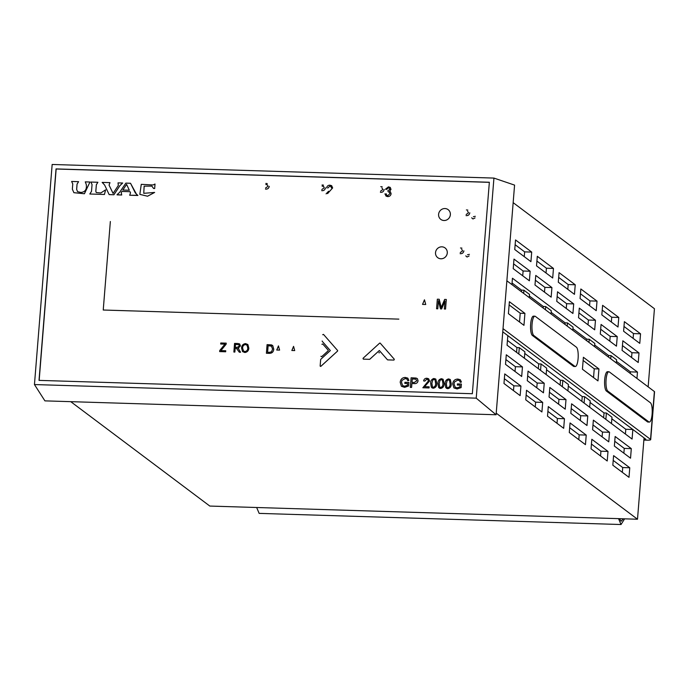 <?xml version="1.0" encoding="UTF-8"?>
<svg xmlns="http://www.w3.org/2000/svg" width="689" height="689" viewBox="0 0 689 689"><rect width="100%" height="100%" fill="white"/><g stroke="black" fill="none" stroke-linecap="round" stroke-linejoin="round"><path stroke-width="1.03" d="M256.67 507.509L259.142 513.383L621.022 524.527L624.596 518.834M623.287 518.791L621.116 521.263L619.549 518.679M618.55 518.645L621.022 524.527M643.87 440.082L647.083 440.176A4.875 0.861 -175.4 0 0 650.7 439.634A4.875 0.861 -175.4 0 0 650.537 439.393L654.386 391.541A4.875 0.861 4.6 0 1 654.55 391.791L650.7 439.634M575.315 366.505L573.903 366.462A9.749 2.592 -88.2 0 1 573.429 366.281L574.841 366.324A9.749 2.592 91.8 0 0 575.315 366.505A9.749 2.592 91.8 0 0 578.157 357.737A9.749 2.592 91.8 0 0 576.383 347.187L535.327 316.372A9.749 2.592 91.8 0 0 534.862 316.191A9.749 2.592 91.8 0 0 532.011 324.967A9.749 2.592 91.8 0 0 533.794 335.509L532.382 335.465A9.749 2.592 -88.2 0 1 530.599 324.915A9.749 2.592 -88.2 0 1 533.45 316.148L534.862 316.191M503.022 328.644L650.537 439.393M502.763 331.831L645.843 439.246L643.939 439.186M519.523 322.004L520.221 313.237L509.119 304.9M593.539 377.572L594.245 368.804L583.135 360.459M506.871 280.802L654.386 391.541M606.398 391.033A9.749 2.592 -88.2 0 1 604.623 380.483A9.749 2.592 -88.2 0 1 607.465 371.716L608.878 371.759A9.749 2.592 91.8 0 0 606.027 380.526A9.749 2.592 91.8 0 0 607.81 391.076L606.398 391.033L647.445 421.849L648.857 421.892A9.749 2.592 91.8 0 0 649.331 422.073A9.749 2.592 91.8 0 0 652.173 413.305A9.749 2.592 91.8 0 0 650.399 402.755L609.352 371.939A9.749 2.592 91.8 0 0 608.878 371.759M649.331 422.073L647.918 422.03A9.749 2.592 -88.2 0 1 647.445 421.849M598.939 368.942L597.974 380.905L582.429 369.235L583.394 357.272L598.939 368.942L594.245 368.804M524.923 313.383L523.959 325.337L508.413 313.667L509.378 301.704L524.923 313.383L520.221 313.237M532.382 335.465L573.429 366.281M648.857 421.892L607.81 391.076M574.841 366.324L533.794 335.509M119.946 185.556L113.883 194.746L109.155 194.599L104.633 185.048L102.179 182.396L109.947 182.637L109.051 185.108L113.082 193.428L118.319 185.487L118.026 182.886L122.685 183.024L119.972 185.574L122.685 183.024M113.108 193.445L109.051 185.108M109.077 185.126L109.939 182.792M103.221 183.076L102.17 182.551M109.181 194.617L113.883 194.746M113.909 194.763L119.972 185.574M489.354 182.344L56.162 169.003L39.161 380.388M435.81 379.071L436.817 383.454C436.878 386.055 435.724 387.649 433.364 388.243L431.297 387.184L430.677 383.256C430.591 380.81 431.65 379.226 433.855 378.494L435.81 379.071L436.8 383.446C436.86 386.038 435.706 387.64 433.355 388.234L432.003 387.89M417.413 378.666L418.068 380.793C417.646 382.826 416.397 383.764 414.322 383.601L411.901 383.523L411.591 387.407L410.334 387.364L411.1 377.796L416.07 378.046L417.405 378.657L418.068 380.793C417.637 382.817 416.38 383.756 414.304 383.592L411.893 383.515L411.591 387.407L410.334 387.364M443.122 379.312L444.121 383.678C444.172 386.279 443.027 387.873 440.667 388.467L438.6 387.407L437.98 383.48C437.92 380.879 439.074 379.286 441.442 378.692L443.113 379.294L444.121 383.678C444.164 386.271 443.01 387.864 440.65 388.458L439.306 388.114M407.802 378.14L408.921 380.423L407.776 380.698L406.949 379.036L405.227 378.545L402.006 380.354L401.489 382.266L402.669 385.607L404.615 386.202L407.44 385.289L407.578 383.523L404.839 383.446L404.917 382.3L408.904 382.438L408.62 385.978L404.607 387.356L401.429 386.296L400.188 382.3C400.585 379.217 402.281 377.598 405.296 377.443L407.785 378.132L408.921 380.423L407.767 380.69M460.304 379.76L461.423 382.033L460.269 382.309L459.46 380.647L457.72 380.147L454.507 381.964L453.999 383.885L455.171 387.227L457.117 387.812L459.942 386.908L460.088 385.134L457.341 385.065L457.418 383.919L461.397 384.04L461.122 387.597L457.117 388.975L453.939 387.916L452.699 383.911C453.086 380.828 454.792 379.217 457.806 379.062L460.295 379.751L461.423 382.033M459.46 380.655L457.72 380.147L454.499 381.956L453.999 383.885M463.904 250.874C463.482 252.906 462.224 253.836 460.149 253.673C462.207 253.828 463.456 252.889 463.904 250.874M469.812 212.815C469.39 214.847 468.141 215.786 466.065 215.623C468.115 215.769 469.373 214.839 469.812 212.815M384.161 189.535C383.739 191.568 382.49 192.498 380.406 192.334C382.464 192.481 383.713 191.551 384.161 189.535M325.475 187.864C325.044 189.897 323.796 190.827 321.72 190.664C323.778 190.81 325.027 189.88 325.475 187.864M269.253 186.323C268.822 188.355 267.573 189.286 265.498 189.122C267.556 189.268 268.805 188.338 269.253 186.323M103.238 310.024L398.853 319.128L103.229 310.016L110.352 221.505L103.238 310.024M437.739 257.677L437.748 257.686A6.098 5.779 -53.1 0 0 437.748 257.686A6.098 5.779 -53.1 0 0 447.282 252.992A6.098 5.779 -53.1 0 0 445.068 247.937A6.098 5.779 -53.1 0 0 445.06 247.928A6.098 5.779 126.9 0 1 443.742 258.16A6.098 5.779 126.9 0 1 435.526 252.622A6.098 5.779 126.9 0 1 445.06 247.928L445.068 247.937M440.814 219.403L440.831 219.412A6.098 5.779 -53.1 0 0 440.831 219.412A6.098 5.779 -53.1 0 0 450.365 214.718A6.098 5.779 -53.1 0 0 448.151 209.663A6.098 5.779 -53.1 0 0 448.143 209.654L448.134 209.645A6.098 5.779 126.9 0 1 446.825 219.886A6.098 5.779 126.9 0 1 438.6 214.348A6.098 5.779 126.9 0 1 448.134 209.645M73.878 192.696L84.42 193.755L89.88 182.189L84.394 193.73L73.887 192.679L72.345 189.182L72.767 183.98L71.63 181.457L78.589 181.672L77.056 184.101L76.634 189.311L77.538 191.654L76.66 189.337L77.073 184.127L78.589 181.672M77.538 191.654L80.975 192.455C85.238 191.998 86.995 189.32 86.254 184.402L85.272 181.87L89.871 182.017M139.833 194.384L147.575 196.227L154.637 192.446L147.549 196.21L139.833 194.384L141.271 184.342L153.044 184.971L155.025 184.023L154.663 188.519L155.025 184.023M153.578 188.485L154.689 188.536L153.578 188.485L151.847 186.09L144.122 186.159L143.76 193.325L144.165 186.159L151.873 186.108M136.732 194.711L130.522 183.265L135.311 192.911L137.86 195.487L129.687 195.237L137.869 195.323M121.944 191.439L130.023 191.688L121.919 191.421L121.23 192.455L121.686 194.987L121.255 192.472L121.919 191.421M117.052 194.866L121.712 195.004L117.044 194.686L119.662 192.317L125.837 183.119L130.522 183.265M96.262 192.558L95.84 191.292L96.365 184.73L97.898 182.284L96.339 184.712L95.814 191.275L96.253 192.55L100.827 192.963L105.581 189.845L104.452 194.453L105.606 189.863M89.811 194.005L104.47 194.47L89.811 194.005L91.508 191.335L92.05 184.583L90.914 182.051L97.872 182.266M450.287 379.527L451.278 383.902C451.329 386.495 450.184 388.088 447.824 388.691L445.757 387.623L445.137 383.704C445.077 381.103 446.231 379.501 448.599 378.916L450.27 379.518L451.278 383.902M384.944 193.824L386.055 196.115L387.718 196.615C389.595 196.554 390.732 195.59 391.119 193.721L390.379 191.714L389.552 191.318L391.007 189.415L390.258 187.425L388.458 186.848L385.427 189.242M386.055 196.115L387.718 196.615C389.578 196.546 390.715 195.581 391.119 193.721L390.379 191.714M386.839 195.34L386.107 193.712L386.83 195.332L387.795 195.65L389.896 193.712L389.207 192.093L388.2 191.792L389.207 192.093M389.251 188.063L388.398 187.813L386.563 189.492L388.398 187.813L389.259 188.071L389.819 189.354L387.769 190.896M331.633 185.668L332.649 187.925L327.585 193.609L332.649 187.925L331.642 185.677L329.936 185.186C328.119 185.169 327.034 186.056 326.655 187.856M330.815 186.443L329.824 186.151L327.835 188.011L329.824 186.151L330.823 186.443L331.461 187.864M423.614 380.914L424.803 381.086L426.792 379.226L427.791 379.518L428.42 380.922L422.848 387.752L429.058 387.941L429.152 386.805L424.545 386.667L429.617 381L428.61 378.752L426.887 378.244C425.096 378.244 424.002 379.131 423.614 380.914L424.803 381.086L426.784 379.208L427.783 379.51M422.857 387.761L429.075 387.95L429.152 386.805M70.76 401.67L209.818 506.062L637.497 519.23L644.043 437.894M648.151 386.865L654.438 308.715L513.159 202.652M446.885 387.244L446.326 383.739L447.178 380.526L448.505 379.88L449.521 380.345L450.072 383.859C450.21 385.771 449.478 387.054 447.893 387.718L446.885 387.244L446.343 383.747L447.195 380.535L448.522 379.889L449.529 380.354M126.587 184.376L129.325 190.224L122.84 190.026L126.587 184.376L122.883 190.026M129.713 195.254L130.514 192.765L129.997 191.671M267.013 184.695L265.859 184.566L267.47 184.936L267.961 186.314L265.601 187.994M323.236 186.237L322.082 186.108L323.692 186.478L324.183 187.856L321.823 189.535M473.412 216.699L475.324 216.303L473.412 216.699M472.973 218.964L471.681 217.819L472.973 218.964L475.014 217.913M467.504 254.758L469.407 254.362L467.504 254.758M467.064 257.014L465.773 255.869L467.064 257.014L469.097 255.963M461.664 249.246L462.62 250.865L460.252 252.544M436.568 308.758L437.773 308.81L438.419 300.654L440.495 308.887L441.615 308.922L444.991 300.99L444.345 308.999L445.542 309.034L446.308 299.465L444.646 299.414L441.227 307.527L439.203 299.25L437.334 299.19L436.568 308.758L437.773 308.81L438.428 300.688M439.203 299.25L440.891 306.097M439.72 387.029L439.169 383.523L440.038 380.319L441.356 379.673L442.364 380.13L442.915 383.635C443.044 385.547 442.321 386.839 440.727 387.494L439.72 387.029L439.169 383.523L440.021 380.311L441.348 379.665L442.364 380.13M411.996 382.386L412.272 378.976L415.82 379.157L416.776 380.784L414.408 382.455L411.979 382.386L412.255 378.959L415.829 379.165M432.425 386.805L431.865 383.299L432.735 380.095L434.061 379.45L435.069 379.906L435.612 383.411C435.749 385.323 435.017 386.615 433.433 387.27L432.425 386.805L431.882 383.308L432.726 380.078L434.044 379.432L435.06 379.906M424.545 386.667L429.617 381M429.6 380.991L428.61 378.752M461.397 384.04L461.122 387.597L457.117 388.975L453.922 387.907M460.088 385.134L457.332 385.048M453.982 383.876L455.162 387.227M461.415 382.025L460.269 382.309M518.783 354.008L519.299 347.635L524.897 351.838L524.381 358.211M523.666 293.402L523.916 290.215L529.514 294.418L529.255 297.605M640.546 333.803L624.372 321.66L623.605 331.228L639.78 343.372L640.546 333.803L633.492 333.588L633.113 338.368M633.492 333.588L623.984 326.448M639.004 352.94L622.83 340.797L622.064 350.365L638.238 362.509L639.004 352.94L631.959 352.725L631.572 357.505M631.959 352.725L622.451 345.585M636.955 378.459L637.463 372.077L630.418 371.862L630.289 373.455M630.418 371.862L616.466 361.389M610.738 358.78L610.997 355.593L616.595 359.796L616.336 362.982M632.846 429.488L507.827 335.638L507.061 345.206L632.08 439.057L632.846 429.488L625.793 429.273L625.414 434.053M625.793 429.273L611.849 418.8M605.864 419.377L606.38 413.004L611.978 417.207L611.462 423.58M631.305 448.625L615.139 436.49L614.364 446.059L630.538 458.194L631.305 448.625L624.26 448.41L623.872 453.19M624.26 448.41L614.752 441.27M629.763 467.762L613.598 455.627L612.822 465.196L628.997 477.331L629.763 467.762L622.718 467.547L622.331 472.327M622.718 467.547L613.21 460.407M618.774 317.457L602.608 305.322L601.833 314.89L618.007 327.025L618.774 317.457L611.729 317.241L611.341 322.021M611.729 317.241L602.22 310.102M617.232 336.594L601.066 324.459L600.291 334.027L616.466 346.162L617.232 336.594L610.187 336.378L609.799 341.167M610.187 336.378L600.679 329.247M610.997 355.593L608.645 355.515L608.516 357.109M608.645 355.515L594.693 345.043M588.974 342.433L589.224 339.246L594.822 343.449L594.573 346.636M606.38 413.004L604.029 412.926L603.642 417.715M604.029 412.926L590.077 402.454M584.091 403.039L584.608 396.657L590.206 400.86L589.689 407.242M609.541 432.287L593.367 420.144L592.592 429.712L608.766 441.856L609.541 432.287L602.487 432.072L602.1 436.852M602.487 432.072L592.979 424.932M607.999 451.424L591.825 439.281L591.059 448.849L607.224 460.993L607.999 451.424L600.946 451.209L600.567 455.989M600.946 451.209L591.438 444.069M597.01 301.119L580.836 288.975L580.06 298.544L596.235 310.687L597.01 301.119L589.956 300.904L589.569 305.683M589.956 300.904L580.448 293.764M595.468 320.256L579.294 308.112L578.527 317.681L594.693 329.824L595.468 320.256L588.415 320.041L588.036 324.82M588.415 320.041L578.906 312.901M589.224 339.246L586.873 339.177L586.752 340.771M586.873 339.177L572.929 328.705M567.202 326.095L567.46 322.908L573.059 327.111L572.8 330.298M584.608 396.657L582.257 396.588L581.869 401.368M582.257 396.588L568.304 386.116M562.327 386.693L562.835 380.319L568.434 384.522L567.925 390.896M587.769 415.941L571.594 403.806L570.828 413.374L586.994 425.509L587.769 415.941L580.715 415.725L580.336 420.505M580.715 415.725L571.207 408.586M586.227 435.078L570.053 422.943L569.286 432.511L585.461 444.646L586.227 435.078L579.182 434.862L578.794 439.642M579.182 434.862L569.674 427.723M575.237 284.772L559.063 272.637L558.297 282.206L574.462 294.341L575.237 284.772L568.184 284.557L567.805 289.337M568.184 284.557L558.676 277.417M573.696 303.909L557.522 291.774L556.755 301.343L572.929 313.478L573.696 303.909L566.651 303.694L566.263 308.474M566.651 303.694L557.143 296.554M567.46 322.908L565.109 322.831L564.98 324.424M565.109 322.831L551.157 312.358M545.43 309.749L545.688 306.562L551.286 310.765L551.028 313.951M562.835 380.319L560.484 380.242L560.105 385.03M560.484 380.242L546.541 369.769M540.555 370.355L541.072 363.973L546.67 368.176L546.153 374.558M565.996 399.603L549.822 387.459L549.055 397.028L565.23 409.171L565.996 399.603L558.951 399.379L558.564 404.167M558.951 399.379L549.443 392.248M564.455 418.74L548.289 406.596L547.514 416.165L563.688 428.308L564.455 418.74L557.41 418.516L557.022 423.304M557.41 418.516L547.901 411.385M553.465 268.434L537.299 256.291L536.524 265.859L552.699 278.003L553.465 268.434L546.42 268.21L546.033 272.999M546.42 268.21L536.912 261.079M551.923 287.571L535.758 275.428L534.983 284.996L551.157 297.14L551.923 287.571L544.878 287.356L544.491 292.136M544.878 287.356L535.37 280.216M545.688 306.562L543.337 306.493L543.208 308.078M543.337 306.493L529.385 296.02M541.072 363.973L538.72 363.904L538.333 368.684M538.72 363.904L524.768 353.431M544.232 383.256L528.058 371.113L527.283 380.681L543.457 392.825L544.232 383.256L537.179 383.041L536.791 387.821M537.179 383.041L527.671 375.901M542.691 402.393L526.517 390.25L525.75 399.818L541.916 411.962L542.691 402.393L535.637 402.178L535.258 406.958M535.637 402.178L526.129 395.038M531.701 252.088L515.527 239.944L514.752 249.521L530.926 261.656L531.701 252.088L524.648 251.873L524.26 256.652M524.648 251.873L515.139 244.733M530.16 271.225L513.985 259.09L513.219 268.658L529.385 280.793L530.16 271.225L523.106 271.01L522.727 275.789M523.106 271.01L513.598 263.87M523.916 290.215L521.564 290.147L521.444 291.74M637.463 372.077L512.444 278.227L511.936 284.6M521.564 290.147L512.065 283.007M519.299 347.635L516.948 347.557L516.561 352.346M516.948 347.557L507.44 340.426M522.46 366.91L506.286 354.775L505.519 364.343L521.685 376.478L522.46 366.91L515.406 366.694L515.028 371.483M515.406 366.694L505.898 359.563M520.918 386.055L504.744 373.912L503.978 383.48L520.152 395.624L520.918 386.055L513.873 385.831L513.486 390.62M513.873 385.831L504.365 378.7M637.497 519.23L496.218 413.167M322.159 341.012A0.491 0.465 -53.1 0 0 322.263 341.348L330.341 350.572L320.824 359.253A0.491 0.465 -53.1 0 0 320.661 359.589L320.152 365.885A0.491 0.465 -53.1 0 0 320.928 366.247L337.498 351.132A0.491 0.465 -53.1 0 0 337.55 350.451L323.494 334.398L322.676 334.716L323.503 334.406L322.676 334.716L323.503 334.406L337.567 350.468A0.491 0.465 126.9 0 1 337.507 351.14L337.498 351.132M337.507 351.14L320.945 366.264A0.491 0.465 126.9 0 1 320.342 366.298L320.333 366.29M328.153 350.167L328.162 350.176A0.491 0.465 126.9 0 1 328.11 350.847L321.703 356.678L320.928 356.316L321.703 356.678L328.102 350.839A0.491 0.465 -53.1 0 0 328.153 350.167L322.736 343.975L321.909 344.285M328.162 350.176L322.736 343.975M379.441 352.725L379.424 352.716A0.491 0.465 126.9 0 1 379.501 352.785A0.491 0.465 -53.1 0 0 378.829 352.751M387.494 359.804L387.476 359.796A0.491 0.465 126.9 0 1 387.485 359.796A0.491 0.465 126.9 0 0 387.743 359.891L393.936 360.08L394.332 359.279L380.259 343.208A0.491 0.465 -53.1 0 0 379.596 343.182L363.025 358.306L363.292 359.133L369.485 359.322A0.491 0.465 -53.1 0 0 369.829 359.193L379.338 350.512L387.416 359.736A0.491 0.465 -53.1 0 0 387.735 359.882L393.936 360.08L394.332 359.279L380.259 343.208M363.043 358.314L363.292 359.133L369.502 359.331A0.491 0.465 126.9 0 0 369.838 359.202L379.338 350.512L387.425 359.744M237.412 347.308L235.25 347.247L235.492 344.405L238.919 344.75L239.402 345.921L237.412 347.308M235.25 347.247L235.483 344.397L238.928 344.758M234.871 352.062L233.872 352.036L234.553 343.415L237.92 343.518L239.677 343.949L240.452 345.956L238.127 348.238L240.573 352.243L239.307 352.2L236.353 348.272L235.182 348.238L234.871 352.062L233.855 352.027M237.326 348.617L235.173 348.229L234.863 352.053M238.127 348.238L240.573 352.243M240.564 352.234L239.29 352.191M238.11 348.229L238.687 348.668L238.11 348.229L240.452 345.956L239.677 343.949M247.799 348.134C247.713 350.09 246.748 351.226 244.914 351.528L243.544 351.054L242.597 348.109C242.64 346.085 243.613 344.905 245.499 344.586L247.11 345.275L247.799 348.134M242.588 348.1C242.631 346.076 243.596 344.896 245.491 344.578L247.118 345.275M243.553 351.054L242.597 348.109M248.85 348.195C248.608 350.718 247.282 352.157 244.862 352.518L242.571 351.605L241.555 348.057C241.727 345.422 243.071 343.94 245.56 343.596L247.868 344.534L248.841 348.178C248.6 350.701 247.265 352.148 244.845 352.51L242.562 351.605M247.868 344.534L248.841 348.178M269.399 352.32L271.518 351.786L272.586 349.056L271.337 345.964L268.133 345.697L267.608 352.268L269.399 352.32M271.673 346.205L268.133 345.697M268.124 345.689L267.59 352.268M269.459 353.354L266.402 353.259L267.082 344.638L271.5 344.896L272.698 345.559L273.748 349.125C273.524 351.864 272.095 353.276 269.459 353.354L266.393 353.25M272.698 345.559L273.748 349.125C273.507 351.855 272.077 353.268 269.451 353.345M277.865 347.532L276.728 350.029L279.605 350.115L278.459 345.895L276.745 350.029M278.468 345.904L277.874 347.54M294.711 350.58L293.566 346.36L291.852 350.494L294.711 350.58M293.566 346.36L292.989 348.005M292.971 347.997L291.835 350.494M224.933 344.147L220.704 344.018L220.781 342.984L226.233 343.156L226.164 344.181L220.911 350.606M226.233 343.156L226.147 344.173L220.885 350.606L225.742 350.753L225.673 351.778L219.662 351.597L219.731 350.529L224.941 344.138L220.695 344.009M225.665 351.769L219.645 351.588M225.742 350.753L225.673 351.778M424.458 299.801L422.538 304.4L425.733 304.495L424.458 299.801L422.555 304.4M441.236 307.535L440.9 306.105M446.308 299.465L445.542 309.034M444.362 309.008L445.55 309.051M440.486 308.879L441.597 308.913L444.982 301.041M460.493 247.988L461.914 248.126M467.573 211.187L468.529 212.815L466.169 214.486M466.401 209.93L467.831 210.076M381.921 187.908L382.877 189.527L380.517 191.206M380.75 186.65L382.18 186.788M322.064 184.979L323.486 185.117M265.842 183.438L267.263 183.575M328.584 191.223L326.095 193.876M389.552 191.318L391.007 189.415L390.258 187.425M143.76 193.325L154.612 192.429M406.949 379.036L405.218 378.537L401.988 380.345L401.48 382.257L402.66 385.607M408.887 382.429L408.62 385.978L404.607 387.356L401.42 386.288M451.261 383.894C451.321 386.486 450.167 388.079 447.816 388.674L446.446 388.32M407.578 383.523L404.822 383.437M496.089 414.761L514.571 185.108L493.935 178.081L52.157 164.473L34.45 384.557L44.914 400.869L496.089 414.761L476.228 398.156L493.935 178.081M489.354 182.249L56.042 168.908L39.023 380.38L472.344 393.72L489.354 182.249M34.45 384.557L476.228 398.156"/></g></svg>
